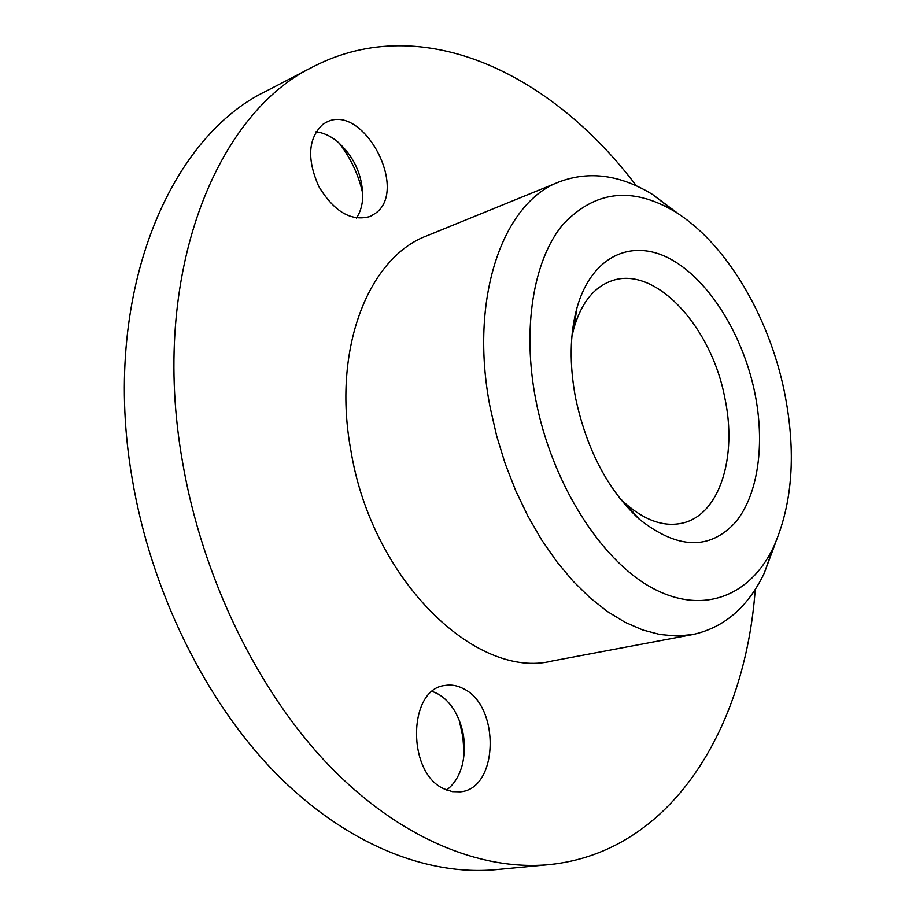 <?xml version="1.0" encoding="UTF-8"?>
<svg xmlns="http://www.w3.org/2000/svg" width="916" height="916" viewBox="0 0 916 916"><rect width="100%" height="100%" fill="white"/><g stroke="black" fill="none" stroke-linecap="round" stroke-linejoin="round"><path stroke-width="1.37" d="M754.692 392.22C742.624 334.225 708.778 279.575 670.1 258.85C631.548 238.091 591.438 256.159 576.908 308.051C569.741 334.535 569.317 364.579 575.614 398.197C586.755 449.722 607.88 489.991 639.024 518.983C677.519 549.463 709.717 550.493 735.628 522.097C758.437 494.354 765.203 443.23 754.692 392.22M619.308 497.686L625.639 503.754C645.345 520.723 664.249 527.181 682.363 523.128C719.804 514.907 737.54 456.66 724.774 397.681C711.32 326.153 654.608 264.461 611.075 281.075C593.66 287.487 581.271 303.162 573.908 328.1L571.882 336.641M464.16 754.028L462.832 736.785L459.156 719.965M446.653 790.016C454.244 784.199 459.511 775.6 462.454 764.23C466.61 745.269 464 727.476 454.611 710.839C449.882 703.064 444.145 697.328 437.424 693.641L432.341 691.431M444.191 788.928L452.309 791.63L460.427 791.825C498.625 788.745 500.376 706.213 463.691 688.843C457.496 685.489 451.222 684.367 444.878 685.489C407.883 689.05 406.544 773.081 444.191 788.928M322.856 124.347C308.097 138.282 306.734 158.983 318.768 186.44C334.145 211.791 351.297 221.798 370.201 216.462L375.709 213.13C409.212 189.165 362.725 102.397 326.233 122.332L322.856 124.347M535.711 399.525C551.604 482.423 600.289 559.436 651.322 587.488C702.492 615.712 750.009 596.259 773.356 547.505C792.821 503.789 796.462 451.691 784.279 391.235C768.65 315.264 725.415 242.293 674.336 211.275C631.593 186.131 594.255 190.78 562.321 225.21C533.49 260.533 521.983 328.111 535.711 399.525M775.589 542.638L764.207 573.279C747.903 607.228 724.098 627.643 692.817 634.536L676.752 636.025L659.967 634.513L642.654 629.933L625.055 622.273L607.411 611.522L589.984 597.77L573.061 581.145L556.905 561.851L541.791 540.131L527.982 516.303L515.731 490.736L505.231 463.828L496.678 436.005L490.22 407.746C468.614 298.536 502.861 202.299 559.481 181.78C589.515 170.616 620.579 174.876 652.673 194.57L678.859 214.149M559.481 181.78L427.039 235.744C368.61 257.236 331.718 349.225 351.046 451.405C372.251 580.412 476.663 680.267 552.268 660.974L692.817 634.536M636.391 185.891C552.92 74.86 423.581 10.248 313.89 66.376L266.636 90.89C168.006 137.812 100.703 297.036 132.144 478.415C151.003 591.301 205.436 701.209 275.361 772.864C345.595 844.289 426.879 876.085 495.968 869.639L548.97 864.635C671.577 852.349 745.246 727.945 755.231 589.4M313.89 66.376C215.901 112.76 149.514 274.96 182.433 461.446C202.196 577.458 257.659 690.733 328.191 764.597C399.01 838.243 480.35 871.047 548.97 864.635M362.77 193.757C358.74 175.162 350.839 158.228 339.057 142.965M356.404 218.065C360.366 212.226 362.484 205.012 362.759 196.413C362.335 174.406 353.748 156.006 336.996 141.224C330.138 135.786 323.13 132.648 315.986 131.812M573.908 328.1L576.908 308.051M773.356 547.505L764.207 573.279M674.336 211.275L652.673 194.57M625.639 503.754L639.024 518.983"/></g></svg>
